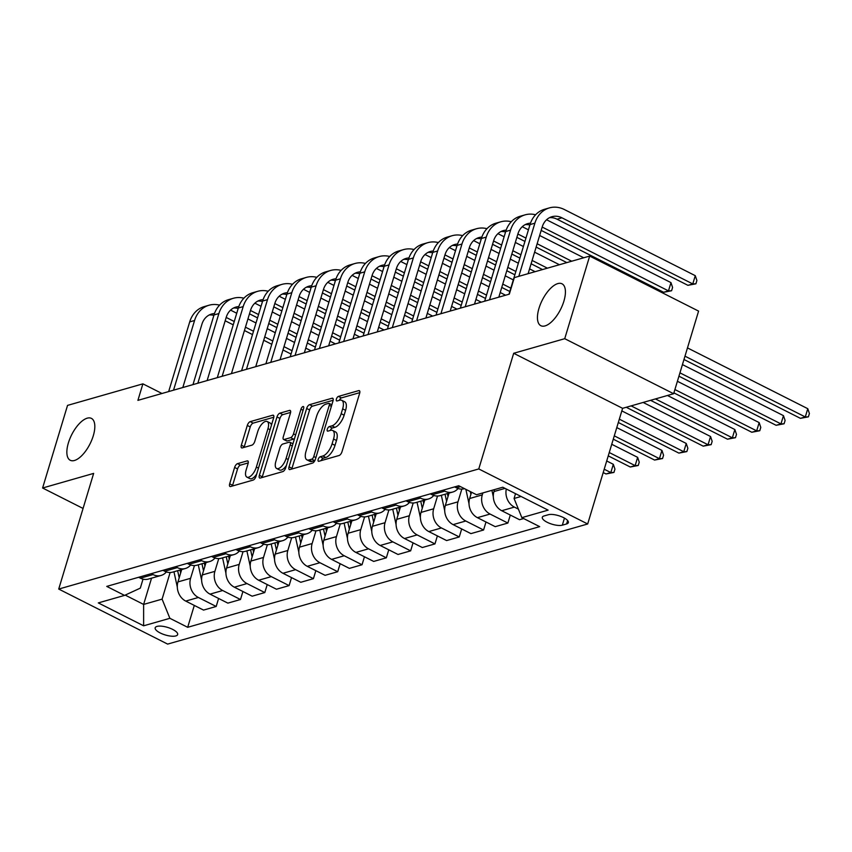 <?xml version="1.0" encoding="UTF-8"?>
<svg xmlns="http://www.w3.org/2000/svg" width="852" height="852" viewBox="0 0 852 852"><rect width="100%" height="100%" fill="white"/><g stroke="black" fill="none" stroke-linecap="round" stroke-linejoin="round"><path stroke-width="1.28" d="M318.19 459.398A2.524 1.097 -63.2 0 0 318.392 461.262A2.524 1.097 -63.2 0 0 318.84 461.283L339.117 455.49A3.6 1.576 -63.2 0 0 342.003 451.698L359.64 393.315A3.6 1.576 -63.2 0 0 359.352 390.653A3.6 1.576 -63.2 0 0 358.703 390.621L338.425 396.414A2.524 1.097 -63.2 0 0 336.402 399.066A2.524 1.097 -63.2 0 0 336.604 400.93A2.524 1.097 -63.2 0 0 337.051 400.962L339.682 400.206A11.513 5.027 -63.2 0 1 341.737 400.312A11.513 5.027 -63.2 0 1 342.653 408.843L341.183 413.699A11.513 5.027 -63.2 0 1 331.939 425.83L329.319 426.586A2.524 1.097 -63.2 0 0 327.296 429.238A2.524 1.097 -63.2 0 0 327.498 431.101A2.524 1.097 -63.2 0 0 327.945 431.123L330.576 430.367A11.513 5.027 -63.2 0 1 332.631 430.473A11.513 5.027 -63.2 0 1 333.547 439.004L332.078 443.871A11.513 5.027 -63.2 0 1 322.833 455.99L320.214 456.747A2.524 1.097 -63.2 0 0 318.19 459.398M93.283 435.777A23.462 10.245 -63.2 0 0 91.42 418.385A23.462 10.245 -63.2 0 0 68.394 442.891A23.462 10.245 -63.2 0 0 70.258 460.272A23.462 10.245 -63.2 0 0 93.283 435.777M563.886 301.193A23.462 10.245 -63.2 0 0 562.022 283.812A23.462 10.245 -63.2 0 0 538.986 308.307A23.462 10.245 -63.2 0 0 540.85 325.698A23.462 10.245 -63.2 0 0 563.886 301.193M175.831 635.933A11.736 3.951 -163.2 0 0 177.653 634.559A11.736 3.951 -163.2 0 0 170.208 628.307A11.736 3.951 -163.2 0 0 157.002 626.412A11.736 3.951 -163.2 0 0 155.181 627.786A11.736 3.951 -163.2 0 0 162.625 634.037A11.736 3.951 -163.2 0 0 175.831 635.933M237.506 463.648A3.6 1.576 -63.2 0 0 234.619 467.439L229.678 483.819A3.6 1.576 -63.2 0 0 229.965 486.492A3.6 1.576 -63.2 0 0 230.604 486.524L253.129 480.081A3.6 1.576 -63.2 0 0 256.015 476.289L273.641 417.906A3.6 1.576 -63.2 0 0 273.364 415.243A3.6 1.576 -63.2 0 0 272.715 415.212L250.19 421.644A3.6 1.576 -63.2 0 0 247.304 425.436L241.329 445.223A3.6 1.576 -63.2 0 0 241.617 447.886A3.6 1.576 -63.2 0 0 242.256 447.918L251.894 445.159A3.6 1.576 -63.2 0 0 254.791 441.379L257.751 431.559A9.628 4.207 -63.2 0 1 267.198 421.516A9.628 4.207 -63.2 0 1 267.965 428.641L256.356 467.077A9.628 4.207 -63.2 0 1 246.91 477.131A9.628 4.207 -63.2 0 1 246.143 469.995L248.081 463.594A3.6 1.576 -63.2 0 0 247.794 460.932A3.6 1.576 -63.2 0 0 247.155 460.9L237.506 463.648L240.456 465.139A3.6 1.576 -63.2 0 0 237.57 468.93L232.617 485.31A3.6 1.576 -63.2 0 0 232.458 485.991M93.645 473.403L42.6 488.004L67.542 405.392L142.891 383.847L137.907 400.365L509.326 294.153L514.32 277.624L589.669 256.079L564.727 338.691L513.681 353.282L478.771 468.941L58.724 589.062L93.645 473.403M289.041 466.843A3.6 1.576 -63.2 0 0 289.329 469.516A3.6 1.576 -63.2 0 0 289.968 469.548L312.492 463.105A3.6 1.576 -63.2 0 0 315.378 459.313L333.004 400.93A3.6 1.576 -63.2 0 0 332.727 398.267A3.6 1.576 -63.2 0 0 332.078 398.235L309.553 404.668A3.6 1.576 -63.2 0 0 306.667 408.459L289.041 466.843L291.98 468.334A3.6 1.576 -63.2 0 0 291.821 469.015M282.811 471.593L260.286 478.036A3.6 1.576 -63.2 0 1 259.647 478.004A3.6 1.576 -63.2 0 1 259.359 475.331L276.985 416.947A3.6 1.576 -63.2 0 1 279.871 413.156L289.51 410.408A3.6 1.576 -63.2 0 1 290.159 410.44A3.6 1.576 -63.2 0 1 290.447 413.103L283.29 436.778A3.6 1.576 -63.2 0 0 283.578 439.44A3.6 1.576 -63.2 0 0 284.227 439.472L290.617 437.651A3.6 1.576 -63.2 0 0 293.503 433.86L300.948 409.205A2.524 1.097 -63.2 0 1 303.418 406.574A2.524 1.097 -63.2 0 1 303.621 408.449L285.697 467.801A3.6 1.576 -63.2 0 1 282.811 471.593M548.358 514.725L544.077 515.95A11.364 3.834 -163.2 0 0 542.319 517.27A11.364 3.834 -163.2 0 0 549.529 523.33A11.364 3.834 -163.2 0 0 562.331 525.173L566.601 523.948A11.364 3.834 -163.2 0 0 568.359 522.617A11.364 3.834 -163.2 0 0 561.159 516.557A11.364 3.834 -163.2 0 0 548.358 514.725M478.771 468.941L587.678 523.98L167.642 644.101L58.724 589.062M194.299 605.41L187.685 627.306L539.667 526.642L521.85 517.643L548.113 510.135L502.776 487.227L476.524 494.735L458.717 485.736L106.745 586.4L124.552 595.399L140.314 588.125L143.019 579.147M187.685 627.306L169.878 618.307L143.626 625.805L98.299 602.907L124.552 595.399M513.681 353.282L622.599 408.321L673.644 393.72L564.727 338.691M673.644 393.72L698.587 311.108L589.669 256.079M42.6 488.004L83.07 508.452M622.599 408.321L587.678 523.98M161.976 393.486L142.891 383.847M521.85 517.643L514.075 498.473L515.524 493.67M514.075 498.473L521.073 496.471M151.549 578.167L143.626 604.419L162.093 599.137L170.134 572.501M218.602 598.455L216.184 606.475L203.543 610.085L185.736 601.086A14.665 12.226 -106 0 1 177.951 581.916L181.689 569.551M216.184 606.475L198.378 597.476A14.665 12.226 -106 0 1 190.592 578.306L194.448 565.558M242.916 591.512L240.488 599.52L227.857 603.131L210.039 594.132A14.665 12.226 -106 0 1 202.265 574.972L205.992 562.597M240.488 599.52L222.681 590.521A14.665 12.226 -106 0 1 214.896 571.351L218.751 558.603M267.219 584.557L264.802 592.566L252.16 596.187L234.353 587.188A14.665 12.226 -106 0 1 226.568 568.018L230.306 555.653M264.802 592.566L246.995 583.567A14.665 12.226 -106 0 1 239.21 564.397L243.054 551.649M291.522 577.603L289.105 585.612L276.463 589.233L258.657 580.233A14.665 12.226 -106 0 1 250.871 561.063L254.61 548.699M289.105 585.612L271.298 576.623A14.665 12.226 -106 0 1 263.513 557.453L267.368 544.694M315.836 570.659L313.419 578.668L300.777 582.278L282.97 573.279A14.665 12.226 -106 0 1 275.185 554.109L278.923 541.744M313.419 578.668L295.612 569.668A14.665 12.226 -106 0 1 287.827 550.498L291.672 537.75M340.14 563.704L337.722 571.713L325.081 575.324L307.274 566.324A14.665 12.226 -106 0 1 299.489 547.165L303.227 534.79M337.722 571.713L319.915 562.714A14.665 12.226 -106 0 1 312.13 543.544L315.985 530.796M364.454 556.75L362.036 564.759L349.395 568.38L331.588 559.381A14.665 12.226 -106 0 1 323.803 540.211L327.53 527.846M362.036 564.759L344.219 555.76A14.665 12.226 -106 0 1 336.444 536.6L340.289 523.842M388.757 549.796L386.339 557.815L373.698 561.425L355.891 552.426A14.665 12.226 -106 0 1 348.106 533.256L351.844 520.891M386.339 557.815L368.533 548.816A14.665 12.226 -106 0 1 360.747 529.646L364.603 516.887M413.06 542.852L410.643 550.861L398.012 554.471L380.194 545.472A14.665 12.226 -106 0 1 372.42 526.312L376.147 513.937M410.643 550.861L392.836 541.861A14.665 12.226 -106 0 1 385.051 522.691L388.906 509.943M437.374 535.897L434.957 543.906L422.315 547.527L404.508 538.528A14.665 12.226 -106 0 1 396.723 519.358L400.461 506.993M434.957 543.906L417.15 534.907A14.665 12.226 -106 0 1 409.365 515.737L413.209 502.989M461.677 528.943L459.26 536.952L446.618 540.573L428.812 531.573A14.665 12.226 -106 0 1 421.026 512.403L424.765 500.039M459.26 536.952L441.453 527.952A14.665 12.226 -106 0 1 433.668 508.793L437.523 496.034M485.991 521.999L483.574 530.008L470.932 533.618L453.126 524.619A14.665 12.226 -106 0 1 445.34 505.449L449.068 493.084M483.574 530.008L465.767 521.009A14.665 12.226 -106 0 1 457.982 501.839L461.827 489.091M510.295 515.045L507.877 523.053L495.236 526.664L477.429 517.665A14.665 12.226 -106 0 1 469.644 498.505L471.539 492.222M507.877 523.053L490.07 514.054A14.665 12.226 -106 0 1 482.285 494.884L482.882 492.925M523.639 518.548L519.55 519.72L501.743 510.721A14.665 12.226 -106 0 1 493.958 491.551L494.543 489.58M125.191 595.101L143.626 604.419L143.626 625.805M518.399 509.134L514.374 507.1A14.665 12.226 -106 0 1 506.312 489.016M464.51 488.665L464.436 488.697A14.665 12.226 -106 0 1 456.406 487.813L454.627 486.907M458.067 488.505A14.665 12.226 -106 0 1 452.763 492.03A14.665 12.226 -106 0 1 444.744 491.146L442.955 490.251M452.763 492.03L440.122 495.64A14.665 12.226 -106 0 1 432.102 494.767L430.313 493.862M433.753 495.459A14.665 12.226 -106 0 1 428.46 498.984A14.665 12.226 -106 0 1 420.43 498.1L418.651 497.195M428.46 498.984L415.819 502.595A14.665 12.226 -106 0 1 407.788 501.711L406.01 500.816M409.45 502.403A14.665 12.226 -106 0 1 404.146 505.928A14.665 12.226 -106 0 1 396.127 505.055L394.338 504.15M404.146 505.928L391.505 509.549A14.665 12.226 -106 0 1 383.485 508.665L381.696 507.76M385.147 509.358A14.665 12.226 -106 0 1 379.843 512.883A14.665 12.226 -106 0 1 371.813 511.999L370.034 511.104M379.843 512.883L367.201 516.504A14.665 12.226 -106 0 1 359.171 515.62L357.393 514.714M360.833 516.312A14.665 12.226 -106 0 1 355.529 519.837A14.665 12.226 -106 0 1 347.51 518.953L345.72 518.048M355.529 519.837L342.887 523.447A14.665 12.226 -106 0 1 334.868 522.574L333.089 521.669M336.529 523.266A14.665 12.226 -106 0 1 331.226 526.792A14.665 12.226 -106 0 1 323.206 525.908L321.417 525.002M331.226 526.792L318.584 530.402A14.665 12.226 -106 0 1 310.565 529.518L308.775 528.623M312.215 530.21A14.665 12.226 -106 0 1 306.912 533.735A14.665 12.226 -106 0 1 298.892 532.862L297.114 531.957M306.912 533.735L294.281 537.356A14.665 12.226 -106 0 1 286.251 536.472L284.472 535.567M287.912 537.165A14.665 12.226 -106 0 1 282.608 540.69A14.665 12.226 -106 0 1 274.589 539.806L272.8 538.911M282.608 540.69L269.967 544.3A14.665 12.226 -106 0 1 261.947 543.427L260.158 542.522M263.598 544.119A14.665 12.226 -106 0 1 258.305 547.644A14.665 12.226 -106 0 1 250.275 546.76L248.496 545.855M258.305 547.644L245.664 551.255A14.665 12.226 -106 0 1 237.633 550.371L235.855 549.476M239.295 551.063A14.665 12.226 -106 0 1 233.991 554.588A14.665 12.226 -106 0 1 225.972 553.715L224.182 552.81M233.991 554.588L221.35 558.209A14.665 12.226 -106 0 1 213.33 557.325L211.552 556.42M214.992 558.017A14.665 12.226 -106 0 1 209.688 561.543A14.665 12.226 -106 0 1 201.658 560.659L199.879 559.764M209.688 561.543L197.046 565.164A14.665 12.226 -106 0 1 189.027 564.28L187.238 563.374M190.678 564.972A14.665 12.226 -106 0 1 185.374 568.497A14.665 12.226 -106 0 1 177.354 567.613L175.576 566.718M185.374 568.497L172.732 572.107A14.665 12.226 -106 0 1 164.713 571.234L162.934 570.329M166.374 571.926A14.665 12.226 -106 0 1 161.071 575.451A14.665 12.226 -106 0 1 153.051 574.567L151.262 573.662M161.071 575.451L148.429 579.062A14.665 12.226 -106 0 1 140.41 578.178L138.62 577.283M162.093 599.137L169.878 618.307M321.225 460.602A2.524 1.097 -63.2 0 1 323.153 458.238L325.783 457.481A11.513 5.027 -63.2 0 0 335.017 445.362L332.078 443.871M332.631 430.473L335.571 431.964A11.513 5.027 -63.2 0 1 336.487 440.495L335.017 445.362M341.737 400.312L344.687 401.793A11.513 5.027 -63.2 0 1 345.592 410.323L344.123 415.19A11.513 5.027 -63.2 0 1 334.889 427.321L332.259 428.066A2.524 1.097 -63.2 0 0 330.331 430.441M359.8 392.634L341.364 397.905A2.524 1.097 -63.2 0 0 339.437 400.27M333.175 400.248L312.503 406.159A3.6 1.576 -63.2 0 0 309.606 409.95L291.98 468.334M311.768 459.164A2.524 1.097 -63.2 0 0 313.781 456.512L329.255 405.264A2.524 1.097 -63.2 0 0 329.064 403.39A2.524 1.097 -63.2 0 0 328.606 403.369L325.837 404.167A11.513 5.027 -63.2 0 0 316.603 416.287L306.017 451.315A11.513 5.027 -63.2 0 0 306.933 459.856A11.513 5.027 -63.2 0 0 308.999 459.952L311.768 459.164L314.707 460.644A2.524 1.097 -63.2 0 0 314.867 460.591M306.933 459.856L309.883 461.337A11.513 5.027 -63.2 0 0 311.938 461.443L308.999 459.952M314.707 460.644L311.938 461.443M290.607 412.421L282.821 414.647A3.6 1.576 -63.2 0 0 279.925 418.438L262.299 476.822A3.6 1.576 -63.2 0 0 262.139 477.503M283.578 439.44L286.528 440.931A3.6 1.576 -63.2 0 0 287.167 440.963L293.557 439.131A3.6 1.576 -63.2 0 0 294.536 438.535M275.878 461.347A9.628 4.207 -63.2 0 0 276.644 468.483A9.628 4.207 -63.2 0 0 286.091 458.429L290.181 444.882A3.6 1.576 -63.2 0 0 289.893 442.22A3.6 1.576 -63.2 0 0 289.243 442.188L282.853 444.02A3.6 1.576 -63.2 0 0 279.967 447.811L275.878 461.347M276.644 468.483L279.584 469.963A9.628 4.207 -63.2 0 0 286.4 465.469M292.95 443.785A3.6 1.576 -63.2 0 0 292.832 443.711L289.893 442.22M248.241 462.913L240.456 465.139M246.91 477.131L249.849 478.622A9.628 4.207 -63.2 0 0 256.676 474.117M271.447 425.18A9.628 4.207 -63.2 0 0 270.137 422.997L267.198 421.516M273.812 417.224L253.14 423.135A3.6 1.576 -63.2 0 0 250.243 426.927L244.279 446.714A3.6 1.576 -63.2 0 0 244.109 447.396M683.975 359.501L800.422 418.343L805.289 416.958L807.781 408.694L687.479 347.904M684.976 356.157L805.289 416.958L808.399 416.83L800.422 418.343M807.781 408.694L809.4 413.518L808.399 416.83M549.551 217.654A18.329 15.293 -106 0 1 557.08 219.209L687.915 285.324L692.782 283.929L695.275 275.675L564.439 209.56A27.498 22.929 74 0 0 549.391 207.899A27.498 22.929 74 0 0 534.875 223.181L518.825 276.336M549.391 207.899L544.534 209.294A27.498 22.929 74 0 0 530.019 224.577L508.985 294.249M528.112 273.684L542.234 226.898A18.329 15.293 -106 0 1 551.915 216.717A18.329 15.293 -106 0 1 561.947 217.814L692.782 283.929L695.903 283.801L687.915 285.324M695.275 275.675L696.893 280.5L695.903 283.801M493.308 496.737L491.913 490.337M678.938 376.19L776.119 425.297L780.975 423.902L783.467 415.648L682.441 364.592M679.939 372.846L780.975 423.902L784.096 423.774L776.119 425.297M783.467 415.648L785.097 420.473L784.096 423.774M469.005 503.681L465.874 489.357M470.283 491.583L470.89 494.373M673.9 392.878L751.805 432.252L756.672 430.856L759.164 422.592L677.393 381.281M674.901 389.534L756.672 430.856L759.782 430.729L751.805 432.252M759.164 422.592L760.783 427.427L759.782 430.729M444.691 510.636L441.347 495.3M448.024 496.556L447.375 493.574M445.042 494.235L446.586 501.317M650.566 400.323L727.501 439.195L732.358 437.811L734.861 429.546L667.457 395.488M655.422 398.928L732.358 437.811L735.478 437.683L727.501 439.195M734.861 429.546L736.479 434.382L735.478 437.683M535.588 214.779A27.498 22.929 74 0 0 525.088 214.853A27.498 22.929 74 0 0 510.572 230.136L489.538 299.808M525.088 214.853L520.221 216.248A27.498 22.929 74 0 0 505.705 231.52L484.671 301.203M498.814 297.156L517.931 233.853A18.329 15.293 -106 0 1 527.612 223.661A18.329 15.293 -106 0 1 530.476 223.192M525.247 224.598A18.329 15.293 -106 0 1 529.88 225.045M541.18 230.402L663.612 292.279L668.479 290.883L670.971 282.619L546.569 219.763M542.192 227.069L668.479 290.883L671.589 290.756L663.612 292.279M670.971 282.619L672.59 287.454L671.589 290.756M511.275 221.733A27.498 22.929 74 0 0 500.784 221.808A27.498 22.929 74 0 0 486.258 237.09L465.224 306.763M500.784 221.808L495.917 223.192A27.498 22.929 74 0 0 481.401 238.475L460.368 308.147M474.511 304.111L493.617 240.807A18.329 15.293 -106 0 1 503.298 230.615A18.329 15.293 -106 0 1 506.173 230.136M500.933 231.552A18.329 15.293 -106 0 1 505.566 231.989M516.876 237.357L524.928 241.425M536.142 247.091L566.836 262.608M517.878 234.023L525.94 238.091M537.143 243.757L571.703 261.213M583.737 257.773L539.646 235.493M528.432 229.827L522.265 226.707M486.971 228.687A27.498 22.929 74 0 0 476.47 228.751A27.498 22.929 74 0 0 461.954 244.034L440.921 313.717M476.47 228.751L471.614 230.146A27.498 22.929 74 0 0 457.098 245.429L436.054 315.102M450.197 311.055L469.314 247.751A18.329 15.293 -106 0 1 478.994 237.57A18.329 15.293 -106 0 1 481.859 237.09M476.63 238.507A18.329 15.293 -106 0 1 481.263 238.943M492.562 244.311L500.625 248.379M511.828 254.045L519.89 258.113M531.105 263.779L542.532 269.562M493.574 240.967L501.626 245.046M512.84 250.712L520.902 254.78M532.106 260.446L547.389 268.167M559.423 264.727L534.609 252.181M523.394 246.516L515.332 242.447M504.118 236.781L497.951 233.661M420.387 517.59L417.043 502.243M423.721 503.5L423.071 500.518M420.739 501.189L422.283 508.271M626.263 407.277L703.198 446.15L708.055 444.765L710.547 436.501L643.153 402.442M631.119 405.882L708.055 444.765L711.175 444.637L703.198 446.15M710.547 436.501L712.166 441.325L711.175 444.637M462.657 235.631A27.498 22.929 74 0 0 452.167 235.706A27.498 22.929 74 0 0 437.651 250.989L416.607 320.661M452.167 235.706L447.3 237.101A27.498 22.929 74 0 0 432.784 252.384L411.75 322.056M425.893 318.009L445.01 254.705A18.329 15.293 -106 0 1 454.68 244.524A18.329 15.293 -106 0 1 457.556 244.045M452.327 245.461A18.329 15.293 -106 0 1 456.949 245.898M468.259 251.255L476.311 255.334M487.525 261L495.587 265.068M506.791 270.734L514.853 274.802M469.26 247.921L477.322 251.99M488.537 257.655L496.588 261.734M507.803 267.4L515.854 271.469M535.12 271.681L529.561 268.87M518.357 263.204L510.295 259.136M499.08 253.47L491.029 249.402M479.814 243.736L473.648 240.615M396.073 524.544L392.729 509.198M399.407 510.454L398.757 507.472M396.425 508.143L397.969 515.226M618.318 422.496L678.884 453.104L683.751 451.709L686.243 443.455L621.822 410.898M619.319 419.152L683.751 451.709L686.861 451.581L678.884 453.104M686.243 443.455L687.862 448.28L686.861 451.581M371.77 531.488L368.426 516.152M375.104 517.409L374.454 514.427M372.122 515.098L373.666 522.18M613.28 439.185L654.581 460.059L659.437 458.664L661.929 450.399L616.773 427.587M614.281 435.841L659.437 458.664L662.558 458.536L654.581 460.059M661.929 450.399L663.548 455.234L662.558 458.536M347.456 538.443L344.112 523.096M350.79 524.363L350.14 521.381M347.808 522.042L349.352 529.124M608.243 455.873L630.267 467.002L635.134 465.618L637.626 457.354L611.736 444.275M609.244 452.529L635.134 465.618L638.244 465.49L630.267 467.002M637.626 457.354L639.245 462.178L638.244 465.49M323.153 545.397L319.809 530.05M326.486 531.307L325.837 528.325M323.504 528.996L325.049 536.078M603.195 472.562L605.964 473.957L610.82 472.562L613.323 464.308L606.699 460.964M604.206 469.218L610.82 472.562L613.941 472.434L605.964 473.957M613.323 464.308L614.942 469.132L613.941 472.434M298.85 552.341L295.495 537.005M302.183 538.262L301.533 535.28M299.19 535.951L300.735 543.033M438.354 242.586A27.498 22.929 74 0 0 427.853 242.66A27.498 22.929 74 0 0 413.337 257.943L392.303 327.615M427.853 242.66L422.997 244.045A27.498 22.929 74 0 0 408.481 259.327L387.436 329.01M401.59 324.963L420.696 261.66A18.329 15.293 -106 0 1 430.377 251.468A18.329 15.293 -106 0 1 433.242 250.999M428.013 252.405A18.329 15.293 -106 0 1 432.646 252.852M443.945 258.209L452.007 262.278M463.222 267.943L471.273 272.022M482.488 277.688L490.539 281.756M501.753 287.422L509.815 291.49M444.957 254.876L453.008 258.944M464.223 264.61L472.285 268.678M483.499 274.344L491.551 278.423M502.765 284.089L510.817 288.157M513.319 279.893L505.257 275.824M494.043 270.159L485.991 266.09M474.777 260.424L466.715 256.345M455.511 250.68L449.334 247.57M414.051 249.54A27.498 22.929 74 0 0 403.55 249.615A27.498 22.929 74 0 0 389.034 264.887L368 334.57M403.55 249.615L398.683 250.999A27.498 22.929 74 0 0 384.167 266.282L363.133 335.954M377.276 331.918L396.393 268.614A18.329 15.293 -106 0 1 406.063 258.422A18.329 15.293 -106 0 1 408.939 257.943M403.71 259.359A18.329 15.293 -106 0 1 408.332 259.796M419.642 265.164L427.693 269.232M438.908 274.898L446.97 278.966M458.174 284.632L466.236 288.711M477.45 294.377L485.502 298.445M420.643 261.82L428.705 265.899M439.92 271.564L447.971 275.633M459.185 281.298L467.247 285.367M478.451 291.033L486.513 295.112M505.577 295.218L500.22 292.513M489.005 286.847L480.954 282.779M469.74 277.113L461.677 273.034M450.463 267.368L442.412 263.3M431.197 257.634L425.031 254.514M389.737 256.495A27.498 22.929 74 0 0 379.236 256.558A27.498 22.929 74 0 0 364.72 271.841L343.686 341.524M379.236 256.558L374.379 257.954A27.498 22.929 74 0 0 359.863 273.236L338.83 342.909M352.973 338.862L372.079 275.558A18.329 15.293 -106 0 1 381.76 265.377A18.329 15.293 -106 0 1 384.625 264.897M379.396 266.314A18.329 15.293 -106 0 1 384.028 266.751M395.328 272.118L403.39 276.186M414.604 281.852L422.656 285.921M433.87 291.586L441.932 295.655M453.136 301.32L461.198 305.399M396.34 268.774L404.402 272.842M415.606 278.519L423.668 282.587M434.882 288.253L442.933 292.321M454.148 297.987L462.199 302.055M481.273 302.172L475.917 299.467M464.702 293.802L456.64 289.723M445.426 284.057L437.374 279.988M426.16 274.323L418.108 270.254M406.894 264.589L400.717 261.468M365.433 263.438A27.498 22.929 74 0 0 354.933 263.513A27.498 22.929 74 0 0 340.417 278.796L319.383 348.468M354.933 263.513L350.065 264.908A27.498 22.929 74 0 0 335.55 280.18L314.516 349.863M328.659 345.816L347.776 282.513A18.329 15.293 -106 0 1 357.457 272.32A18.329 15.293 -106 0 1 360.321 271.852M355.092 273.268A18.329 15.293 -106 0 1 359.725 273.705M371.025 279.062L379.087 283.141M390.291 288.807L398.353 292.875M409.567 298.541L417.618 302.609M428.833 308.275L436.884 312.343M372.036 275.728L380.088 279.797M391.302 285.463L399.354 289.531M410.568 295.207L418.63 299.276M429.845 304.941L437.896 309.01M456.97 309.127L451.603 306.411M440.388 300.745L432.337 296.677M421.122 291.011L413.06 286.943M401.856 281.277L393.794 277.209M382.58 271.543L376.414 268.423M341.12 270.393A27.498 22.929 74 0 0 330.629 270.467A27.498 22.929 74 0 0 316.113 285.75L295.069 355.422M330.629 270.467L325.762 271.852A27.498 22.929 74 0 0 311.246 287.135L290.212 356.818M304.356 352.771L323.472 289.467A18.329 15.293 -106 0 1 333.143 279.275A18.329 15.293 -106 0 1 336.018 278.796M330.778 280.212A18.329 15.293 -106 0 1 335.411 280.659M346.721 286.016L354.773 290.085M365.987 295.75L374.039 299.829M385.253 305.495L393.315 309.564M404.53 315.229L412.581 319.298M347.722 282.683L355.785 286.751M366.999 292.417L375.05 296.485M386.265 302.151L394.316 306.219M405.531 311.896L413.593 315.964M432.656 316.071L427.299 313.366M416.085 307.7L408.023 303.632M396.819 297.966L388.757 293.897M377.542 288.232L369.491 284.153M358.277 278.487L352.11 275.377M274.536 559.295L271.192 543.959M277.869 545.216L277.219 542.234M274.887 542.894L276.431 549.977M316.816 277.347A27.498 22.929 74 0 0 306.315 277.411A27.498 22.929 74 0 0 291.799 292.694L270.766 362.377M306.315 277.411L301.459 278.806A27.498 22.929 74 0 0 286.943 294.089L265.899 363.761M280.052 359.714L299.158 296.411A18.329 15.293 -106 0 1 308.839 286.229A18.329 15.293 -106 0 1 311.704 285.75M306.475 287.167A18.329 15.293 -106 0 1 311.108 287.603M322.407 292.971L330.469 297.039M341.673 302.705L349.735 306.773M360.95 312.439L369.001 316.518M380.216 322.184L388.278 326.252M323.419 289.627L331.471 293.706M342.685 299.372L350.747 303.44M361.951 309.106L370.013 313.174M381.227 318.84L389.279 322.919M408.353 323.025L402.985 320.32M391.771 314.654L383.719 310.586M372.505 304.92L364.454 300.841M353.239 295.175L345.177 291.107M333.963 285.441L327.796 282.321M250.232 566.25L246.888 550.903M253.566 552.171L252.916 549.178M250.584 549.849L252.128 556.931M292.502 284.291A27.498 22.929 74 0 0 282.012 284.366A27.498 22.929 74 0 0 267.496 299.648L246.452 369.321M282.012 284.366L277.145 285.761A27.498 22.929 74 0 0 262.629 301.044L241.595 370.716M255.738 366.669L274.855 303.365A18.329 15.293 -106 0 1 284.525 293.184A18.329 15.293 -106 0 1 287.401 292.705M282.172 294.121A18.329 15.293 -106 0 1 286.794 294.558M298.104 299.915L306.156 303.994M317.37 309.659L325.432 313.728M336.636 319.393L344.698 323.462M355.912 329.128L363.964 333.207M299.105 296.581L307.167 300.649M318.382 306.315L326.433 310.394M337.648 316.06L345.699 320.128M356.913 325.794L364.975 329.862M384.039 329.98L378.682 327.274M367.468 321.609L359.416 317.53M348.202 311.864L340.14 307.796M328.925 302.13L320.874 298.062M309.659 292.396L303.493 289.275M225.918 573.204L222.574 557.858M229.252 559.114L228.602 556.132M226.27 556.803L227.814 563.886M268.199 291.246A27.498 22.929 74 0 0 257.698 291.32A27.498 22.929 74 0 0 243.182 306.603L222.148 376.275M257.698 291.32L252.842 292.705A27.498 22.929 74 0 0 238.326 307.987L217.292 377.67M231.435 373.623L250.541 310.32A18.329 15.293 -106 0 1 260.222 300.128A18.329 15.293 -106 0 1 263.087 299.659M257.858 301.065A18.329 15.293 -106 0 1 262.491 301.512M273.79 306.869L281.852 310.937M293.067 316.603L301.118 320.682M312.333 326.348L320.384 330.416M331.598 336.082L339.66 340.15M274.802 303.536L282.853 307.604M294.068 313.27L302.13 317.338M313.344 323.004L321.396 327.083M332.61 332.749L340.662 336.817M359.736 336.934L354.368 334.218M343.164 328.553L335.102 324.484M323.888 318.818L315.836 314.75M304.622 309.084L296.56 305.005M285.356 299.34L279.179 296.23M201.615 580.148L198.271 564.812M204.949 566.069L204.299 563.087M201.967 563.758L203.511 570.84M243.896 298.2A27.498 22.929 74 0 0 233.395 298.275A27.498 22.929 74 0 0 218.879 313.547L197.845 383.23M233.395 298.275L228.528 299.659A27.498 22.929 74 0 0 214.012 314.942L192.978 384.614M207.121 380.578L226.238 317.274A18.329 15.293 -106 0 1 235.908 307.082A18.329 15.293 -106 0 1 238.784 306.603M233.554 308.019A18.329 15.293 -106 0 1 238.177 308.456M249.487 313.824L257.538 317.892M268.753 323.558L276.815 327.626M288.029 333.292L296.081 337.371M307.295 343.036L315.346 347.105M250.499 310.49L258.55 314.558M269.764 320.224L277.816 324.292M289.03 329.958L297.092 334.027M308.296 339.692L316.358 343.771M335.422 343.878L330.065 341.173M318.85 335.507L310.799 331.439M299.584 325.773L291.522 321.694M280.319 316.028L272.257 311.96M261.042 306.294L254.876 303.174M177.312 587.103L173.957 571.756M180.645 573.023L179.985 570.041M177.653 570.702L179.197 577.784M219.582 305.154A27.498 22.929 74 0 0 209.081 305.218A27.498 22.929 74 0 0 194.565 320.501L173.531 390.184M209.081 305.218L204.224 306.613A27.498 22.929 74 0 0 189.708 321.896L168.675 391.569M182.818 387.522L201.924 324.218A18.329 15.293 -106 0 1 211.605 314.037A18.329 15.293 -106 0 1 214.47 313.557M209.241 314.974A18.329 15.293 -106 0 1 213.873 315.41M225.173 320.778L233.235 324.846M244.449 330.512L252.501 334.58M263.715 340.246L271.777 344.315M282.981 349.991L291.043 354.059M226.185 317.434L234.247 321.513M245.451 327.179L253.513 331.247M264.727 336.913L272.778 340.981M283.993 346.647L292.055 350.715M311.118 350.832L305.762 348.127M294.547 342.461L286.485 338.382M275.271 332.717L267.219 328.648M256.005 322.983L247.953 318.914M236.739 313.248L230.572 310.128M177.951 581.916L190.592 578.306M202.265 574.972L214.896 571.351M226.568 568.018L239.21 564.397M250.871 561.063L263.513 557.453M275.185 554.109L287.827 550.498M299.489 547.165L312.13 543.544M323.803 540.211L336.444 536.6M348.106 533.256L360.747 529.646M372.42 526.312L385.051 522.691M396.723 519.358L409.365 515.737M421.026 512.403L433.668 508.793M445.34 505.449L457.982 501.839M469.644 498.505L482.285 494.884M493.958 491.551L505.044 488.377M456.406 487.813L460.495 486.641M501.743 510.721L514.374 507.1M477.429 517.665L490.07 514.054M432.102 494.767L444.744 491.146M453.126 524.619L465.767 521.009M407.788 501.711L420.43 498.1M428.812 531.573L441.453 527.952M383.485 508.665L396.127 505.055M404.508 538.528L417.15 534.907M359.171 515.62L371.813 511.999M380.194 545.472L392.836 541.861M334.868 522.574L347.51 518.953M355.891 552.426L368.533 548.816M310.565 529.518L323.206 525.908M331.588 559.381L344.219 555.76M286.251 536.472L298.892 532.862M307.274 566.324L319.915 562.714M261.947 543.427L274.589 539.806M282.97 573.279L295.612 569.668M237.633 550.371L250.275 546.76M258.657 580.233L271.298 576.623M213.33 557.325L225.972 553.715M234.353 587.188L246.995 583.567M189.027 564.28L201.658 560.659M210.039 594.132L222.681 590.521M164.713 571.234L177.354 567.613M185.736 601.086L198.378 597.476M140.41 578.178L153.051 574.567M567.634 520.54L566.601 523.948M564.461 518.122L562.331 525.173M325.783 457.481L322.833 455.99M336.487 440.495L333.547 439.004M332.259 428.066L329.319 426.586M334.889 427.321L331.939 425.83M344.123 415.19L341.183 413.699M345.592 410.323L342.653 408.843M341.364 397.905L338.425 396.414M359.757 391.143L358.703 390.621M323.153 458.238L320.214 456.747M309.606 409.95L306.667 408.459M312.503 406.159L309.553 404.668M333.132 398.757L332.078 398.235M315.9 457.577L313.781 456.512M331.375 406.329L329.255 405.264M262.299 476.822L259.359 475.331M279.925 418.438L276.985 416.947M282.821 414.647L279.871 413.156M290.564 410.93L289.51 410.408M287.167 440.963L284.227 439.472M293.557 439.131L290.617 437.651M295.623 434.925L293.503 433.86M303.067 410.281L300.948 409.205M288.21 459.494L286.091 458.429M292.289 445.958L290.181 444.882M248.198 461.422L247.155 460.9M258.475 468.153L256.356 467.077M270.084 429.717L267.965 428.641M244.279 446.714L241.329 445.223M250.243 426.927L247.304 425.436M253.14 423.135L250.19 421.644M273.769 415.733L272.715 415.212M232.617 485.31L229.678 483.819M237.57 468.93L234.619 467.439M534.875 223.181L530.019 224.577M561.947 217.814L557.08 219.209M510.572 230.136L505.705 231.52M486.258 237.09L481.401 238.475M461.954 244.034L457.098 245.429M437.651 250.989L432.784 252.384M413.337 257.943L408.481 259.327M389.034 264.887L384.167 266.282M364.72 271.841L359.863 273.236M340.417 278.796L335.55 280.18M316.113 285.75L311.246 287.135M291.799 292.694L286.943 294.089M267.496 299.648L262.629 301.044M243.182 306.603L238.326 307.987M218.879 313.547L214.012 314.942M194.565 320.501L189.708 321.896M331.843 404.796L329.064 403.39"/></g></svg>
